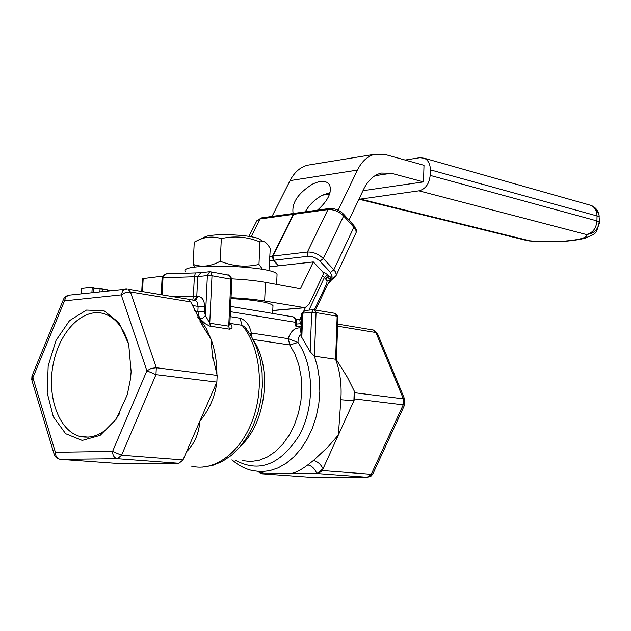 <?xml version="1.0" encoding="UTF-8"?>
<svg xmlns="http://www.w3.org/2000/svg" width="631" height="631" viewBox="0 0 631 631"><rect width="100%" height="100%" fill="white"/><g stroke="black" fill="none" stroke-linecap="round" stroke-linejoin="round"><path stroke-width="0.95" d="M295.119 213.239L293.683 214.319L327.946 209.595C333.696 209.318 338.934 211.44 343.65 215.968L354.646 228.146L355.892 230.378L356.168 232.429L335.842 276.086L331.393 280.038L330.51 279.722L335.842 276.086L336.26 274.469L335.518 271.969L333.862 269.745L330.502 272.379L332.087 276.977L334.359 277.19M308.953 310.113L324.484 277.317L327.095 281.071L330.51 279.722L327.331 284.952L326.74 283.595L314.404 309.75M327.095 281.071L326.74 283.595M332.087 276.977L330.881 277.261L330.51 279.722L327.339 277.041L329.232 276.181L327.82 274.69L322.591 271.724L323.656 273.531L309.143 304.118L305.049 307.715L264.657 301.019C255.326 299.441 244.126 298.329 231.041 297.69M325.896 278.799L327.339 277.041M330.881 277.261L329.232 276.181M204.531 237.138L205.225 236.806C212.339 233.265 248.054 234.448 258.489 238.573L261.889 240.663M268.972 270.778L270.257 248.606C267.812 244.118 265.47 241.744 263.222 241.484L259.948 241.933C247.344 236.775 234.464 235.663 221.307 238.605C213.16 236.144 205.335 236.728 197.842 240.348L194.253 242.13L193.165 264.436C201.865 267.449 210.896 266.377 220.258 261.234C233.068 266.385 245.98 267.441 258.978 264.421L262.599 269.405M195.121 267.158L193.165 264.436M221.307 238.605L220.258 261.234M259.948 241.933L258.978 264.421M277.001 275.597L277.048 274.524C275.502 265.706 178.06 262.472 185.277 271.48M231.001 298.542L246.405 299.638C262.259 301.295 271.117 303.282 272.986 305.601L272.947 306.492M348.998 220.14L363.693 189.166C368.054 180.292 373.923 174.921 381.305 173.06L391.252 173.265L423.519 181.894L424 165.306L385.194 154.5L374.798 154.264C367.534 156.141 361.744 161.418 357.438 170.094L338.153 210.249M423.519 181.894L362.967 190.688M272.024 216.441L290.063 180.608C294.44 172.192 300.293 167.057 307.62 165.188L310.626 164.699M330.045 192.597L322.433 195.184C314.979 199.191 309.245 204.744 305.223 211.842M293.683 214.319L272.986 256.076L273.594 260.272L278.918 265.785L313.331 261.928L322.591 271.724M313.331 261.928L300.435 288.785L265.454 282.349C256.123 280.669 244.915 279.501 231.829 278.855M141.746 291.451L142.425 278.642L162.64 276.141M322.433 195.184L329.579 194.143M293.123 213.515C291.483 203.127 297.911 193.346 312.424 184.173C320.69 180.237 326.385 180.419 329.508 184.733C332.198 192.037 328.207 200.5 317.543 210.131M269.484 266.842L278.492 265.832L273.176 260.319L272.56 256.123L269.926 256.431M268.696 312.747L247.021 309.143M301.437 323.427L300.372 323.742L299.749 319.444L296.184 319.743M301.586 319.759L299.749 319.444L301.76 315.2M248.929 236.388L256.636 221.221L260.209 218.941L293.257 214.382L272.56 256.123M293.257 214.382L294.795 213.294M296.712 322.709L295.844 322.378L295.702 326.053L301.303 326.961M119.78 413.258C108.122 431.935 94.8 439.649 79.814 436.4C58.62 430.768 46.536 396.031 53.39 363.29C59.898 330.447 83.884 306.737 104.754 313.97C115.867 318.056 123.826 328.104 128.645 344.116M131.13 371.746L128.716 344.392L119.022 322.764L103.997 310.704L86.471 310.066L69.544 320.643L56.049 340.369L48.177 365.822L47.199 392.782L53.319 416.783L65.648 433.702L82.204 440.406L100.148 435.374L116.199 419.197L127.296 394.69L130.475 379.073L131.13 371.746M110.212 290.686L107.609 289.779L102.293 289.29M102.167 291.561L102.309 288.959L93.916 288.438M93.68 292.484L93.964 287.586L92.229 287.302L81.573 288.485L81.257 293.833M99.887 291.806L100.069 288.588M91.913 292.674L92.229 287.302M341.41 324.713L346.932 325.635M337.703 323.924L338.681 324.255M304.797 310.476L302.762 313.189L311.682 312.424L313.402 309.726L313.938 309.718L314.601 309.805L316.06 312.597L337.159 316.21L335.187 313.362M336.481 357.738L335.605 359.244L337.159 316.21L337.971 316.533M301.831 313.465L302.762 313.189L301.815 337.419L300.979 335.132L301.831 313.465M310.168 351.759L311.682 312.424L316.06 312.597L314.404 356.168L310.168 351.759L301.815 337.419M340.827 399.738L353.896 400.756L354.236 390.999L354.938 392.758L354.725 398.934L338.413 434.901L340.827 399.738C341.86 385.17 340.125 371.675 335.605 359.244L314.404 356.168L317.606 367.266L319.436 379.144L319.838 391.488L318.797 403.95L316.336 416.2L312.526 427.889L307.471 438.703L301.318 448.341L294.243 456.544L286.45 463.115L278.145 467.879L269.555 470.742L260.918 471.649L252.455 470.6C244.891 468.849 238.061 465.236 231.963 459.762M249.813 333.696L251.319 333.026L288.233 338.681L297.998 342.436C298.021 338.184 299.023 335.629 300.995 334.769M209.65 271.701L207.378 275.55L211.992 275.739L210.793 271.866L210.289 271.732M161.22 294.693L162.08 278.042L162.995 277.727L164.462 274.682L166.86 273.783M227.389 274.895L229.779 276.007L230.883 279.178L231.869 279.604M229.865 323.529L228.737 326.18L230.883 279.178L211.992 275.739L209.744 323.23L205.461 315.61L202.937 318.04L199.917 318.734L205.288 323.719L209.626 326.061L229.432 329.161C232.61 328.704 232.894 326.811 230.291 323.49L229.889 322.977M229.873 323.387L230.291 323.49M186.697 451.433L187.975 450.258C195.011 442.583 198.97 432.89 199.853 421.192C208.806 410.316 214.351 398.169 216.48 384.744L216.646 382.591M148.435 463.517L153.254 463.485M187.36 299.047L188.346 299.212L190.759 301.926L203.419 327.11L211.101 339.304L206.029 328.088L200.626 319.878L197.842 317.527M377.512 333.72L375.91 332.529L403.39 398.863L404.968 399.928M404.842 404.471L403.217 404.857L371.265 474.283L372.945 473.755M354.938 392.758L403.39 398.863L403.217 404.857L354.725 398.934M372.487 329.887L373.465 330.052L377.314 333.247L404.786 399.494L404.786 404.574L372.889 473.881L371.217 475.995L367.337 477.273L310.815 477.288M313.355 460.535L307.778 464.921C311.793 465.725 314.798 468.628 316.801 473.629L323.056 468.754C320.635 464.053 317.401 461.316 313.355 460.535L327.907 447.016L338.413 434.901L322.244 470.537L371.265 474.283L367.337 477.273L318.284 473.629L262.528 473.747L263.135 471.609M259.854 471.625L262.528 473.747L261.124 473.747L309.995 477.257M337.695 324.097L373.465 330.052L375.91 332.529L337.624 326.203M322.244 470.537L318.284 473.629M354.236 390.999L347.421 377.346L336.023 359.118M216.914 374.704C216.89 361.863 214.958 350.063 211.101 339.304L212.3 354.583L217.167 375.406L216.859 382.094L183.014 459.904L178.975 463.272L121.617 463.738L60.292 459.336L57.247 458.421L55.071 456.363L54.392 455.022L55.402 452.277C55.481 456.347 57.113 458.705 60.292 459.336L117.516 458.705C114.329 458.051 112.681 455.621 112.586 451.41L121.578 455.211L155.96 374.656L146.889 370.783L151.377 368.354L156.314 367.739L130.443 291.956L125.585 292.453L121.223 294.866L122.8 290.599L124.386 289.361L126.216 288.966M216.859 382.094L155.96 374.656L156.314 367.739L217.167 375.406M178.975 463.272L117.516 458.705L121.578 455.211L183.014 459.904M63.51 299.315L32.071 375.8L32.891 377.709L31.952 380.564L54.179 454.32M64.504 300.845L63.597 299.102L64.283 297.871L65.963 296.239L68.582 295.205L65.766 297.122L64.504 300.845L121.223 294.866L146.889 370.783L112.586 451.41L55.402 452.277L32.891 377.709L64.504 300.845M69.394 295.119L127.139 289.006M190.759 301.926L130.443 291.956L128.054 289.172L188.346 299.212M121.617 463.738L121.191 463.706M229.873 323.364L242.067 325.304L244.718 326.779L246.839 329.414M307.778 464.921C300.285 470.545 294.117 473.463 289.274 473.692M187.975 450.258L187.218 450.242M215.747 384.658L216.48 384.744M261.124 473.747L257.961 471.507M405.086 160.037L419.93 157.703L424.418 158.263C428.323 160.274 430.295 164.131 430.334 169.849L597.029 215.944L599.221 217.08L599.048 214.871L595.522 208.254M527.776 240.766L529.646 240.782L525.986 240.316L358.929 199.199M589.078 204.854L591.129 205.438C594.938 207.315 596.91 210.817 597.029 215.944L596.965 220.913L430.176 175.394C429.269 183.921 425.531 189.055 418.96 190.822L586.349 234.511C594.016 233.715 598.283 229.55 599.15 222.033L596.965 220.913C596.216 228.532 592.675 233.06 586.349 234.511C590.316 239.843 555.99 243.471 529.646 240.782L360.435 199.081L358.952 199.144M430.176 175.394L430.334 169.849M418.96 190.822L360.435 199.081M272.781 310.444L303.432 307.731M374.932 175.741L391.252 173.265M264.657 301.019L265.454 282.349M143.19 278.35L142.488 291.569M290.063 180.608L357.438 170.094M296.657 324.042L300.372 323.742L301.389 324.784M294.89 213.27L329.137 208.522L327.946 209.595L307.4 252.029C313.197 251.864 318.505 254.033 323.34 258.536L343.65 215.968L343.777 214.382L354.007 225.661L353.896 227.247L333.862 269.745L323.34 258.536L319.972 261.187L330.502 272.379M272.986 256.076L307.4 252.029L308.023 256.304C312.361 256.186 316.344 257.811 319.972 261.187M273.594 260.272L308.023 256.304M322.473 276.023L324.484 277.317L327.82 274.69M269.745 260.713L273.176 260.319M353.77 225.401L356.152 229.432L356.365 231.624L355.734 233.722M261.652 217.876L260.209 218.941L251.17 236.767M343.54 214.122L343.777 214.382C339.502 210.115 334.619 208.159 329.137 208.522L329.374 208.49M305.357 307.644L303.937 310.626M291.956 316.62L293.667 317.141L294.882 318.387L295.844 322.378L230.41 311.682M251.777 336.993L251.319 333.026C249.56 324.997 245.79 320.059 240.017 318.229L230.181 316.644M301.255 328.065L299.954 327.852C294.48 327.844 290.575 331.449 288.233 338.681L289.834 344.968L294.953 354.117L298.731 364.631L301.05 376.163L301.792 388.325L300.948 400.701L298.526 412.863L294.614 424.395L289.361 434.885L282.94 443.995L275.581 451.41L267.552 456.899L259.12 460.299L250.57 461.529L242.186 460.567M107.538 290.978L107.609 289.779M109.171 290.804L109.21 290.102M301.058 333.239L299.954 327.852M162.112 294.843L162.995 277.727L194.34 276.741L195.444 272.923M194.387 300.356L196.777 296.507L197.74 276.615L207.378 275.55L205.461 315.61L204.341 311.714L204.586 306.658C204.436 300.04 202.101 296.625 197.574 296.428L193.37 296.617L194.34 276.741L197.74 276.615L200.808 272.702M210.431 326.243L209.744 323.23L228.737 326.18L229.432 329.161M205.43 315.563L202.906 317.992L199.917 318.734M204.341 311.714L197.858 311.454L199.641 318.655M204.586 306.658L198.102 306.398L197.858 311.454L194.435 310.909M194.269 300.356L195.973 300.884L197.18 302.194L198.102 306.398L192.037 305.412M197.574 296.428L196.541 299.323L194.545 300.403M173.659 296.767L193.37 296.617L192.739 300.104M240.017 318.229L242.067 325.304C259.925 346.072 264.791 386.756 252.763 419.591C240.861 452.522 214.311 472.004 191.445 466.135M241.231 445.407C266.053 422.257 272.363 368.275 253.694 340.669M253.102 339.478L289.834 344.968L297.998 342.436C314.175 365.554 314.893 406.956 299.228 435.406C280.196 465.015 258.789 473.211 235 459.999M599.316 223.413L599.371 218.515M331.393 280.038L327.308 285.031L315.555 309.963M205.225 236.806L197.842 240.348M258.489 238.573L263.222 241.484M276.638 284.407L277.048 274.524M307.62 165.188L374.798 154.264M272.773 310.57L304.134 307.794M272.655 313.41L272.986 305.601M294.464 213.325L261.415 217.908L256.88 220.732M296.57 326.195L296.27 319.949L295.103 318.103L293.407 316.943L266.432 312.369M230.646 306.414L251.319 309.853M88.853 437.165L79.814 436.4M301.831 313.402L304.489 310.499L313.402 309.726L335.692 313.449L337.971 316.478L336.465 358.234M209.247 271.772L210.793 271.874M162.08 277.963L163.437 275.148L166.284 273.83M229.826 324.397L231.869 279.525C230.662 276.031 229.4 274.517 228.083 274.998M210.699 271.819L228.28 275.061M166.268 273.838L200.335 272.758L209.334 271.74M229.85 323.932L229.826 324.381M188.874 299.457L194.656 300.38M31.96 376.06L31.731 379.838M246.816 329.39L244.741 326.795M244.725 326.779L251.359 336.252L256.533 347.287L260.138 359.536L262.094 372.653L262.346 386.243L260.903 399.904L257.811 413.218L253.157 425.775L247.084 437.204L239.756 447.166L231.38 455.361L222.167 461.553L212.355 465.528L202.259 467.137M190.507 442.678L191.572 440.225M212.316 354.575L213.041 359.82M209.334 399.399L208.127 402.176M203.427 327.103L200.027 321.416M528.999 240.916C551.399 242.746 570.203 241.823 585.387 238.163C595.467 233.005 595.546 236.459 599.316 222.451L599.048 214.871C598.046 210.368 595.412 207.22 591.129 205.438L424.418 158.263"/></g></svg>
